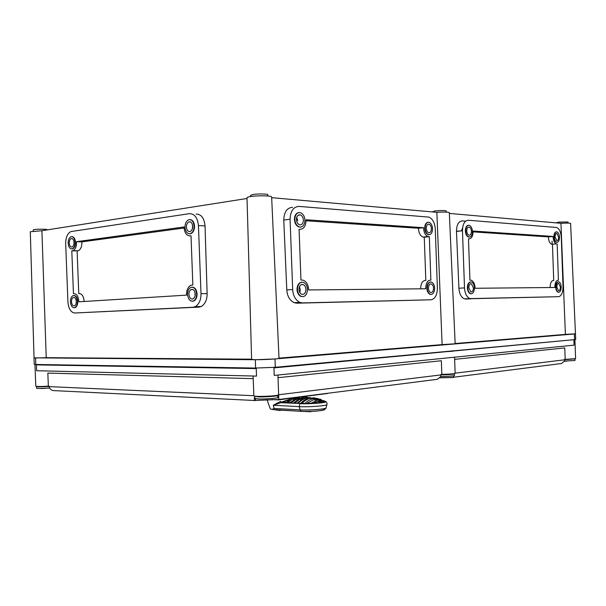 <?xml version="1.0" encoding="UTF-8"?>
<svg xmlns="http://www.w3.org/2000/svg" width="606" height="606" viewBox="0 0 606 606"><rect width="100%" height="100%" fill="white"/><g stroke="black" fill="none" stroke-linecap="round" stroke-linejoin="round"><path stroke-width="0.91" d="M574.39 358.904L564.527 359.706M564.368 361.123L575.003 360.464L574.95 359.055M566.852 361.085L564.307 361.282M454.068 373.652L454.409 373.826C455.311 374.16 446.44 374.826 440.926 374.75M440.774 376.432C446.213 376.538 455.401 375.849 454.47 375.5L454.409 373.826M441.07 376.432L443.993 376.409M49.184 386.484L37.898 386.855L36.989 386.454M36.565 386.636L36.625 388.241L37.958 388.476L49.594 388.075M40.693 388.507L45.382 388.348M277.593 395.218L277.753 395.392C279.374 396.036 263.542 397.263 257.967 396.847L254.937 396.157M254.793 396.294L254.868 398.362L258.042 398.922C263.618 399.354 279.449 398.119 277.828 397.453L277.753 395.392M298.887 397.574L298.243 398.097M267.102 399.718L267.7 401.611L267.034 399.718M267.7 401.611L270.291 408.921L272.102 409.436L274.139 408.421L273.291 405.255L280.631 401.323L280.866 402.725L273.291 405.255L299.25 406.634L299.872 403.679C310.174 404.255 330.202 402.49 325.255 401.323M314.522 397.884L312.772 397.884M307.78 397.816L310.174 397.922C306.765 398.49 303.523 400.354 300.447 403.505L298.054 403.376C301.084 400.263 304.326 398.407 307.78 397.816L307.803 398.543M304.985 403.384L301.955 403.346C304.735 400.49 307.871 398.725 311.37 398.051L313.794 398.604C310.742 399.119 307.803 400.71 304.985 403.384M310.87 403.255L306.734 403.369L315.022 399.028L317.483 400.195L310.87 403.255M320.801 402.505L313.423 403.134L318.726 400.952L320.801 402.505M321.172 399.422L312.499 397.907L317.862 398.528M324.543 400.975L318.604 400.043L316.143 398.877L324.445 400.937M325.172 401.536L321.922 402.346L319.847 400.801L325.172 401.536M318.726 400.952L318.786 402.725M315.022 399.028L315.082 400.861M311.37 398.051L311.416 399.24M307.386 397.483L308.909 397.672M310.083 397.612L307.878 397.604M324.415 409.55C324.937 410.671 309.121 411.875 301.364 411.368L272.102 409.436M280.881 402.24L294.175 397.915L303.045 398.316L307.454 397.794L304.045 396.665L303.954 397.074M308.121 397.65L307.454 397.794M290.941 403.02L297.008 398.627L299.372 398.733L293.296 403.142L290.941 403.02M302.932 398.892L296.864 403.316L294.486 403.202L300.553 398.786L302.932 398.892M293.562 398.468L295.834 398.574L289.759 402.96L287.418 402.846L293.319 398.543M282.138 402.581L290.047 399.642L286.244 402.785L282.138 402.581L286.623 402.407M287.418 402.846L290.244 402.475M293.539 399.816L293.501 398.763M300.606 400.172L300.553 398.786M297.061 399.998L297.008 398.627M34.959 364.456L35.799 386.227C37.087 386.605 41.269 386.575 48.344 386.143L49.169 386.173L49.184 386.628C49.616 388.726 50.912 390.037 53.086 390.567L56.843 390.756M558.065 363.941L561.482 363.509L564.337 361.229L564.512 359.419L575.586 358.654L574.92 339.602M453.644 376.424L452.871 377.53L439.759 377.818M433.373 379.818L437.282 379.318L440.729 376.606L440.91 374.447L441.842 374.334C449.432 374.205 453.864 373.872 455.144 373.341L454.568 357.199M274.48 399.536L278.631 399.899L292.031 398.074M293.584 397.877L327.891 393.445M293.592 397.99L292.948 397.96M292.622 397.945L291.403 397.892M271.814 399.574L278.631 399.899M292.047 397.809L293.266 397.862M278.783 399.74L278.631 394.817M254.634 400.71L254.225 397.748M48.344 386.143L47.836 373.091L253.21 378.652M33.277 231.053L33.232 229.901L34.216 229.56C37.405 229.015 47.313 229.098 47.185 229.727L47.192 229.886M252.816 368.009L256.24 368.584L36.405 364.888L45.586 364.638M36.405 364.888L36.633 370.736L256.52 376.099L256.24 368.584M253.111 376.023L253.846 395.763C254.073 397.089 277.7 396.157 278.646 394.786L277.919 375.031M250.664 196.526L250.619 195.337L252.975 194.496C257.732 193.693 268.102 193.837 267.86 194.776L267.867 194.829M454.333 350.745L452.523 351.298L443.228 351.775M566.428 340.39L273.942 367.895L277.624 367.077M273.942 367.895L274.215 375.409L574.087 345.132L573.912 340.019M575.45 333.777L575.7 339.458L574.571 339.64L574.374 333.974L274.995 358.957L255.315 359.722L34.042 357.851M274.995 358.957L275.306 367.289L574.571 339.64M275.306 367.289L255.626 368.054L255.315 359.722M35.572 358.002L35.822 364.479L255.626 368.054M35.822 364.479L34.231 364.327L33.981 357.881M456.469 231.181L460.507 230.984M575.503 333.815L574.374 333.974M35.625 358.002L34.042 357.881L30.3 231.734L41.905 230.719L46.223 357.684L35.625 358.002M46.223 357.684L251.604 359.184M279.018 358.351L279.018 358.381C279.533 358.888 262.996 359.797 255.368 359.714L251.611 359.426L247.013 197.745C247.051 197.306 248.165 196.912 250.346 196.571C257.149 195.427 272.011 195.624 271.632 196.942L271.632 197.018M279.002 358.138L442.107 344.609L436.865 212.312L271.662 197.677M436.865 212.312C444.251 211.895 448.402 212.002 449.319 212.638L455.159 343.799L442.107 344.609M455.144 343.526L565.39 334.383L560.944 223.303L449.349 213.418M560.944 223.303C566.837 222.985 570.057 223.023 570.61 223.425L575.45 333.815L565.39 334.383M247.036 198.48L41.905 230.719M196.147 214.085C201.26 214.168 204.222 218.107 205.04 225.917L207.123 293.599C207.131 299.682 205.199 303.977 201.328 306.492L199.01 307.113L74.727 312.999L192.988 307.265L195.299 306.644C199.154 304.121 201.056 299.796 201.003 293.675L198.45 225.561C197.579 217.698 194.587 213.721 189.466 213.645L70.819 231.59C67.41 233.507 65.698 237.522 65.683 243.65L67.933 302.015C68.592 308.787 70.857 312.446 74.727 312.999M71.94 236.598C73.985 236.84 75.174 238.741 75.508 242.309C75.5 245.604 74.583 247.778 72.758 248.824L71.758 248.952M190.079 219.607C192.678 219.986 194.17 222.152 194.541 226.091C194.526 229.735 193.367 232.227 191.057 233.568L189.504 233.802M192.208 287.138C194.988 287.388 196.617 289.645 197.086 293.925C197.117 297.251 196.079 299.591 193.981 300.955L192.45 301.28M73.962 295.463C76.106 295.622 77.379 297.599 77.773 301.402C77.795 304.47 76.954 306.538 75.258 307.606L74.258 307.78M186.595 295.122L78.863 301.811C78.416 296.205 76.614 293.486 73.447 293.652L71.803 250.861L72.993 250.687C75.477 249.301 76.667 246.301 76.553 241.688L184.027 226.977L184.042 227.523C184.724 233.545 187.049 236.31 191.011 235.825L192.852 284.971L190.685 285.358C187.905 287.123 186.527 290.198 186.565 294.584L186.595 295.122M76.553 241.688L81.886 241.87L184.065 228.007M81.886 241.87C82.015 246.331 80.825 249.316 78.31 250.823L72.099 250.869M84.181 301.477C83.62 296.046 81.818 293.41 78.757 293.592L77.121 251.005M70.425 301.841C70.97 306.174 72.447 308.098 74.849 307.613C76.545 306.545 77.386 304.477 77.363 301.409C76.811 297.084 75.349 295.16 72.962 295.63C71.25 296.69 70.402 298.758 70.425 301.841M76.288 301.477C75.909 298.485 74.894 297.152 73.243 297.478C72.053 298.205 71.47 299.644 71.485 301.78C71.864 304.773 72.887 306.106 74.546 305.772C75.72 305.038 76.303 303.606 76.288 301.477M187.534 294.501C188.284 299.659 190.292 301.818 193.556 300.962C195.655 299.599 196.692 297.251 196.662 293.925C195.905 288.789 193.912 286.623 190.678 287.449C188.549 288.797 187.504 291.153 187.534 294.501M195.246 294.016C194.723 290.456 193.344 288.964 191.102 289.532C189.633 290.471 188.905 292.1 188.928 294.418C189.451 297.985 190.837 299.478 193.094 298.887C194.549 297.947 195.268 296.319 195.246 294.016M195.056 296.008L194.996 292.35M185.004 227.311C185.656 232.143 187.534 234.227 190.632 233.552C192.943 232.204 194.102 229.712 194.117 226.068C193.458 221.258 191.594 219.175 188.527 219.811C186.194 221.145 185.019 223.644 185.004 227.311M192.7 226.265C192.246 222.932 190.958 221.485 188.83 221.932C187.216 222.856 186.406 224.584 186.39 227.121C186.845 230.469 188.148 231.909 190.284 231.447C191.89 230.515 192.693 228.788 192.7 226.265M192.564 225.099L192.42 228.606M68.167 243.241C68.66 247.339 70.046 249.202 72.349 248.816C74.174 247.763 75.083 245.589 75.091 242.294C74.606 238.203 73.22 236.34 70.94 236.711C69.099 237.749 68.175 239.931 68.167 243.241M74.023 242.438C73.682 239.605 72.72 238.317 71.144 238.575C69.872 239.294 69.228 240.802 69.228 243.097C69.561 245.938 70.531 247.225 72.114 246.953C73.379 246.233 74.015 244.726 74.023 242.438M431.01 299.796C435.093 298.94 437.221 295.069 437.396 288.176L435.275 228.97C434.797 222.803 432.676 218.849 428.912 217.107L299.016 206.404C293.395 206.813 290.41 211.093 290.077 219.251L292.668 289.547C293.077 295.758 295.47 300.038 299.849 302.402L302.568 302.909L431.01 299.796L296.773 303.189L294.046 302.682C289.653 300.334 287.236 296.076 286.789 289.903L283.775 220.069C284.062 211.971 287.017 207.714 292.637 207.305M300.606 227.129L298.803 226.985C296.175 225.735 294.721 223.25 294.425 219.539C294.508 215.524 295.94 213.206 298.72 212.577M429.222 234.742L428.124 234.673C426.109 233.719 424.965 231.583 424.708 228.257C424.783 224.674 425.882 222.667 428.018 222.243M431.086 294.478L430.002 294.357C428.124 293.387 427.078 291.357 426.866 288.274C426.988 284.426 428.177 282.328 430.442 281.979M301.318 296.455C305 297.145 307.06 294.789 307.492 289.38C307.265 285.979 305.947 283.653 303.538 282.388C299.894 281.722 297.849 284.085 297.41 289.479C297.629 292.857 298.932 295.175 301.318 296.455L300.909 296.47C298.531 295.198 297.228 292.88 297.001 289.501C297.167 285.108 298.758 282.661 301.78 282.161M425.738 288.767L308.628 289.948C308.424 285.085 306.697 281.851 303.439 280.245L300.947 279.987L299.084 229.31C303.659 229.492 305.985 226.303 306.045 219.758L423.541 227.697L423.549 228.182C423.912 232.621 425.397 235.416 428.01 236.567L429.321 236.681L430.881 280.108C427.692 280.101 425.965 282.828 425.707 288.289L425.738 288.767M429.071 236.704L424.268 237.181L425.821 280.426C422.624 280.419 420.897 283.131 420.64 288.562L420.647 288.82M424.268 237.181L422.95 237.075C420.314 235.825 418.822 233.045 418.488 228.727L418.473 228.242L423.541 227.697M306.091 220.781L418.473 228.242M305.954 289.395C305.795 287.047 304.886 285.434 303.227 284.555C300.697 284.093 299.281 285.729 298.978 289.463C299.129 291.804 300.031 293.41 301.682 294.296C304.235 294.774 305.651 293.137 305.954 289.395M299.818 292.546L300.311 289.736L299.455 286.653M427.253 288.251C427.465 291.342 428.51 293.372 430.396 294.342C433.002 294.683 434.434 292.63 434.684 288.183C434.472 285.085 433.419 283.055 431.533 282.085C428.942 281.752 427.518 283.813 427.253 288.251M433.555 288.191C433.404 286.047 432.676 284.646 431.366 283.972C429.578 283.744 428.586 285.168 428.412 288.244C428.556 290.38 429.283 291.789 430.586 292.456C432.389 292.698 433.373 291.274 433.555 288.191M425.101 228.22C425.359 231.537 426.495 233.681 428.518 234.636C431.002 234.893 432.351 232.924 432.555 228.72C432.298 225.387 431.154 223.243 429.116 222.296C426.647 222.054 425.306 224.023 425.101 228.22M431.419 228.644C431.237 226.333 430.449 224.856 429.04 224.197C427.328 224.023 426.404 225.394 426.26 228.295C426.435 230.598 427.222 232.075 428.624 232.742C430.343 232.916 431.275 231.553 431.419 228.644M294.827 219.486C295.122 223.197 296.584 225.682 299.205 226.932C302.689 227.462 304.606 225.205 304.947 220.167C304.651 216.425 303.174 213.941 300.523 212.698C297.076 212.198 295.175 214.463 294.827 219.486M303.401 220.061C303.197 217.478 302.182 215.751 300.349 214.895C297.955 214.547 296.645 216.107 296.402 219.592C296.607 222.167 297.614 223.887 299.44 224.75C301.841 225.114 303.167 223.553 303.401 220.061M296.705 217.289L297.773 220.781M558.603 296.698C561.451 296.001 562.929 292.766 563.027 286.986L561.292 237.4C560.898 232.09 559.353 228.788 556.641 227.492L468.324 220.236C464.605 220.637 462.651 224.152 462.469 230.788L464.507 287.918C464.878 293.402 466.658 296.97 469.824 298.614L558.603 296.698L464.325 298.856C461.136 297.22 459.333 293.675 458.916 288.221L456.477 231.401C456.606 224.803 458.537 221.304 462.272 220.902L465.59 221.167M469.408 237.113L468.468 237.067C466.628 236.196 465.59 234.166 465.347 230.977C465.408 227.538 466.415 225.629 468.355 225.258M558.664 292.243L558.005 292.198C556.619 291.486 555.838 289.774 555.657 287.055C555.74 283.775 556.581 282.025 558.194 281.805M554.846 287.062L554.869 287.471L475.081 288.274C474.892 284.047 473.619 281.366 471.271 280.23L469.938 280.146L468.468 238.893C471.506 238.999 473.036 236.385 473.051 231.045L553.081 236.454L553.089 236.855C553.376 240.673 554.467 243.006 556.361 243.87L557.156 243.907L558.429 280.237C556.194 280.23 555.005 282.502 554.846 287.062M471.188 293.774L470.256 293.683C468.536 292.796 467.574 290.865 467.37 287.895C467.484 284.222 468.559 282.229 470.604 281.926M556.77 242.241C558.467 242.324 559.368 240.65 559.474 237.226C559.262 234.348 558.421 232.56 556.959 231.856C555.278 231.78 554.376 233.454 554.263 236.878C554.475 239.749 555.308 241.536 556.77 242.241L556.406 242.271C554.944 241.567 554.111 239.779 553.899 236.908C553.952 233.787 554.755 232.098 556.3 231.84M556.937 233.454L558.679 237.173C558.603 239.544 557.982 240.703 556.808 240.643L555.073 236.931C555.149 234.56 555.77 233.401 556.937 233.454L556.285 233.515M467.756 287.873C467.961 290.85 468.923 292.781 470.642 293.668C472.96 293.933 474.225 291.978 474.437 287.812C474.233 284.82 473.271 282.888 471.536 282.01C469.233 281.752 467.968 283.706 467.756 287.873M471.407 283.805L473.422 287.82C473.271 290.706 472.4 292.054 470.794 291.872L468.794 287.865C468.938 284.979 469.817 283.623 471.407 283.805L470.392 283.858M550.142 287.517L550.134 287.305C550.293 282.76 551.49 280.495 553.725 280.495L552.46 244.301L551.665 244.263C549.756 243.339 548.657 241.014 548.377 237.279L548.369 236.878L553.081 236.454M548.369 236.878L473.081 231.871M556.02 287.039C556.202 289.751 556.982 291.471 558.368 292.183C560.133 292.312 561.08 290.577 561.217 286.994C561.027 284.275 560.239 282.555 558.853 281.843C557.103 281.722 556.157 283.456 556.02 287.039M558.785 283.434L560.421 287.002C560.323 289.479 559.671 290.683 558.452 290.592L556.823 287.032C556.922 284.547 557.573 283.35 558.785 283.434L558.134 283.472M465.726 230.939C465.976 234.128 467.014 236.158 468.847 237.029C471.067 237.226 472.263 235.348 472.438 231.394C472.188 228.197 471.142 226.167 469.294 225.296C467.09 225.114 465.9 226.992 465.726 230.939M469.241 227.106C470.514 227.704 471.241 229.113 471.407 231.325C471.294 234.06 470.468 235.363 468.93 235.226C467.658 234.62 466.938 233.219 466.764 231.015C466.885 228.28 467.711 226.977 469.241 227.106L468.218 227.212M461.424 230.894L462.575 227.97M432.184 211.895L435.078 210.926C441.039 210.38 444.759 210.388 446.236 210.933L446.274 212.1M555.869 222.856L558.99 222.099L567.958 222.008L567.996 223.099M454.644 359.35L564.769 347.92L565.163 359.343M278.018 377.69L441.35 360.737L441.842 374.334M299.788 398.165L298.364 397.937M297.607 398.074L298.023 398.089M297.811 397.809L299.826 398.172M301.712 398.256L301.659 396.96M296.357 397.634L295.91 397.998M295.864 397.695L295.046 397.953M302.235 396.885L301.674 397.362M302.296 398.278L302.258 397.339L303.954 397.119L303.932 396.665M303.992 398.059L303.954 397.119L304.106 398.028M326.982 404.422L326.914 404.626C326.664 405.868 308.159 407.179 299.25 406.634L300.099 409.876C308.439 410.413 325.755 409.171 326.005 407.967L326.066 407.747M274.139 408.421L300.099 409.876L301.197 411.315L274.442 409.777M280.866 402.725L300.061 403.475M309.787 397.9L310.908 397.756M310.863 411.777L301.197 411.315C309.886 411.618 325.18 411.474 326.005 407.967L326.914 404.626C327.232 403.354 326.876 402.384 325.846 401.71M275.412 409.876L280.23 410.52M308.242 397.672L304.871 396.551M256.118 398.778L254.467 400.581M49.184 386.628L253.846 395.718M198.45 225.561L205.04 225.917M201.003 293.675L207.123 293.599M192.988 307.265L199.01 307.113M302.568 302.909L296.773 303.189M292.668 289.547L286.789 289.903M290.077 219.251L283.775 220.069M462.469 230.788L456.477 231.401M458.916 288.221L464.507 287.918M471.12 298.819L465.628 299.061M455.136 373.182L564.527 359.812M278.646 394.748L440.926 374.917M299.72 398.165L298.728 397.634M308.136 397.657L304.924 396.544M437.282 379.318L278.828 399.49L254.452 400.49L53.086 390.567M267.86 194.776L267.905 196.018M552.051 241.12L552.187 244.332M72.993 250.687L78.31 250.823M74.849 307.613L75.258 307.606M73.243 297.478L74.341 297.455M193.556 300.962L193.981 300.955M191.102 289.532L192.935 289.516M190.632 233.552L191.057 233.568M188.83 221.932L190.663 222.038M72.349 248.816L72.758 248.824M71.144 238.575L72.243 238.62M201.328 306.492L195.299 306.644M271.632 196.942L279.018 358.381M294.046 302.682L299.849 302.402M428.01 236.567L422.95 237.075M303.227 284.555L301.091 284.699M430.396 294.342L430.002 294.357M431.366 283.972L430.146 284.047M428.518 234.636L428.124 234.673M429.04 224.197L427.813 224.334M299.205 226.932L298.803 226.985M300.349 214.895L298.197 215.183M470.642 293.668L470.256 293.683M556.361 243.87L551.665 244.263M468.847 237.029L468.468 237.067M469.824 298.614L464.325 298.856M453.394 377.265L561.482 363.509M453.243 377.44L439.85 377.735"/></g></svg>
